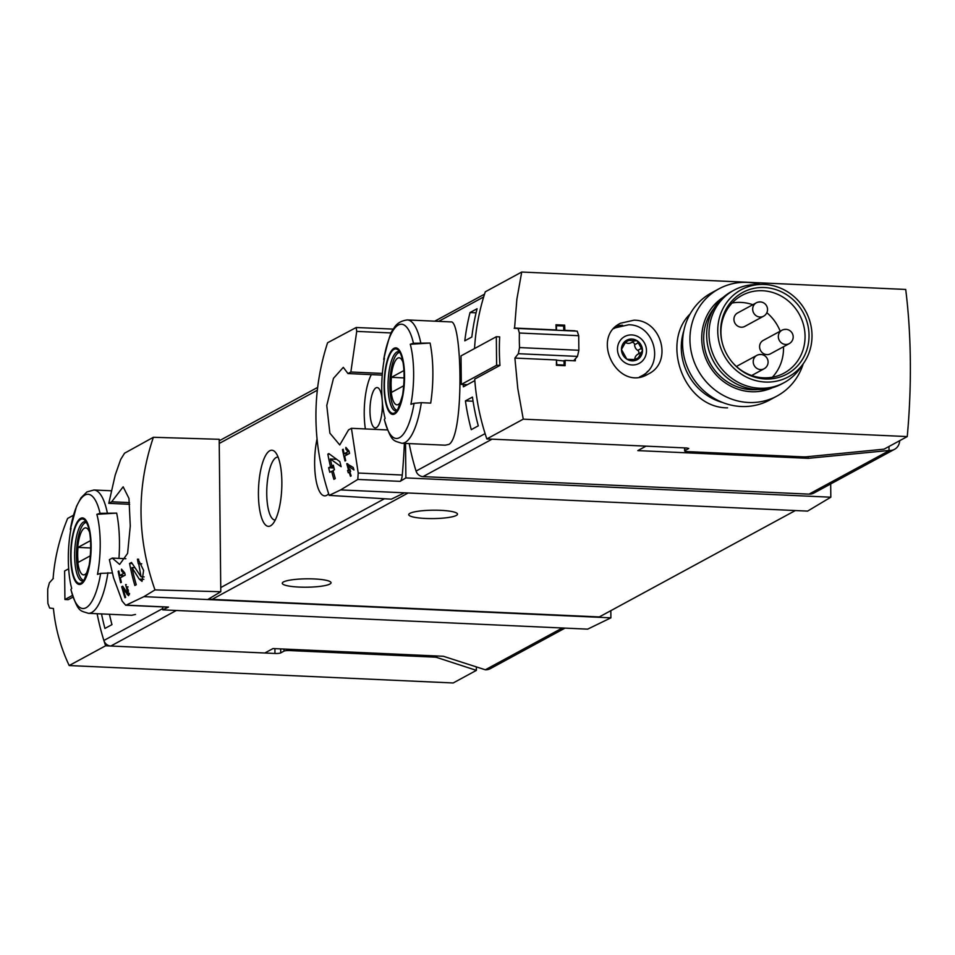 <?xml version="1.0" encoding="UTF-8"?>
<svg xmlns="http://www.w3.org/2000/svg" width="955" height="955" viewBox="0 0 955 955"><rect width="100%" height="100%" fill="white"/><g stroke="black" fill="none" stroke-linecap="round" stroke-linejoin="round"><path stroke-width="1.43" d="M123.708 573.394L119.793 575.519A228.615 214.183 -118.5 0 1 118.85 570.971L118.157 571.353A228.615 214.183 61.5 0 0 120.688 582.729L121.392 582.347A228.615 214.183 -118.5 0 1 120.306 577.799L125.224 575.125A228.615 214.183 -118.5 0 1 124.711 572.857L121.536 569.12L121.512 570.827L123.708 573.394L124.842 573.442M153.385 437.283C136.374 487.635 136.911 538.513 154.985 589.904L220.784 591.73L219.196 439.3L153.385 437.283L124.532 453.219L120.688 459.462L115.221 475.029L108.786 503.345L111.663 501.793L123.159 486.811L128.973 498.438L130.274 525.99L127.6 553.387L119.65 564.429L112.26 558.09L125.893 558.711M167.722 607.034A7.616 2.316 -87.4 0 0 168.104 607.153L125.69 605.231L122.168 601.113L113.561 577.775L109.383 559.654L112.26 558.09M162.696 606.903L162.732 609.863L168.486 607.07L126.12 605.148L143.954 596.648L154.985 589.904M138.702 563.689L141.03 576.748L131.492 562.447L129.57 563.486A228.615 214.183 61.5 0 0 134.846 585.487L136.255 584.723A228.615 214.183 -118.5 0 1 131.945 567.568L139.239 579.1L142.02 581.344L143.608 570.386L138.057 559.093L137.413 559.236A228.615 214.183 61.5 0 0 138.32 563.772L141.758 563.82M123.076 588.758L128.519 595.669L125.63 584.579A228.615 214.183 61.5 0 0 126.251 586.859C128.794 590.178 129.08 592.124 127.099 592.697L122.67 586.191L121.715 586.716A228.615 214.183 61.5 0 0 124.938 597.735L125.63 597.352A228.615 214.183 -118.5 0 1 123.076 588.758L124.437 588.817M127.099 592.697L129.534 593.437M128.03 586.895L126.251 586.859M348.515 469.979L347.584 470.493A228.615 214.183 61.5 0 0 348.265 472.773L349.196 472.271A228.615 214.183 61.5 0 0 350.461 476.294L351.165 475.924A228.615 214.183 -118.5 0 1 349.9 471.889L350.604 471.507A228.615 214.183 -118.5 0 1 349.924 469.227L349.22 469.609A228.615 214.183 -118.5 0 1 348.229 466.112L353.959 469.967A228.615 214.183 -118.5 0 1 353.207 467.461L346.772 463.676A228.615 214.183 61.5 0 0 348.515 469.979L350.175 470.063M393.544 329.105L356.203 327.505L356.716 331.397L350.855 372.008L382.382 373.429M356.203 327.505L327.577 342.761C311.521 392.601 312.058 443.478 329.177 495.382L340.66 489.915L357.791 479.434L358.209 473.035L402.282 475.029A228.615 69.596 -87.4 0 0 404.383 443.383M350.855 372.008L347.978 373.56L343.299 367.341L333.486 378.323L326.765 405.493L329.881 433.152L339.765 444.97L348.563 429.869L351.44 428.306L358.209 473.035M348.05 451.667L344.134 453.792A228.615 214.183 -118.5 0 1 343.191 449.244L342.487 449.626A228.615 214.183 61.5 0 0 345.018 461.002L345.722 460.62A228.615 214.183 -118.5 0 1 344.636 456.06L349.554 453.398A228.615 214.183 -118.5 0 1 349.053 451.118L345.877 447.394L345.841 449.101L348.05 451.667L349.184 451.715M330.502 466.72L328.627 467.747A228.615 214.183 61.5 0 0 329.773 472.295L331.648 471.281A228.615 214.183 61.5 0 0 333.892 479.338L335.3 478.574A228.615 214.183 -118.5 0 1 333.044 470.517L334.453 469.753A228.615 214.183 -118.5 0 1 333.319 465.204L331.91 465.968A228.615 214.183 -118.5 0 1 330.346 458.985L341.138 466.697A228.615 214.183 -118.5 0 1 339.873 461.671L328.854 453.601L327.84 454.15A228.615 214.183 61.5 0 0 330.502 466.72L333.725 466.876M109.443 614.28A228.615 214.183 -118.5 0 0 111.962 624.63L104.931 628.438A228.615 214.183 -118.5 0 1 101.528 613.922M438.691 321.358L483.672 296.945A228.615 214.183 61.5 0 0 474.528 348.551A228.615 214.183 61.5 0 1 485.295 291.8L521.717 272.032L905.71 289.449A228.615 69.596 -87.4 0 1 907.25 436.578L523.256 419.161L517.801 388.601L514.9 358.077L556.467 359.963A228.615 69.596 92.6 0 1 556.395 365.288L565.097 365.693A228.615 69.596 -87.4 0 0 565.169 360.369L575.328 360.823A228.615 69.596 -87.4 0 0 575.34 358.829M899.634 440.709A10.672 9.992 -118.5 0 1 894.572 449.292L814.018 492.995A10.672 9.992 -118.5 0 1 809.04 494.129L423.041 476.617A7.616 7.139 -118.5 0 1 416.07 471.078A228.615 214.183 -118.5 0 1 409.194 443.598M463.211 384.495A228.615 214.183 61.5 0 0 463.39 386.823L474.826 380.603A228.615 214.183 61.5 0 0 485.104 433.618L416.07 471.078M450.796 321.942C462.148 318.54 464.512 435.755 448.946 444.385L445.209 445.197L401.733 443.263A61.729 18.79 92.6 0 0 405.171 442.404A61.729 18.79 92.6 0 0 421.334 402.676L430.705 403.106A61.729 18.79 92.6 0 0 430.084 343.048L413.455 343.251A226.574 38.952 -0.6 0 0 410.268 344.266L430.084 343.048M465.431 400.885A228.615 214.183 -118.5 0 0 471.269 429.655L478.288 425.846A228.615 214.183 -118.5 0 1 472.45 397.065L465.431 400.885L473.071 401.231M470.039 312.548A228.615 214.183 -118.5 0 0 464.799 340.828L471.83 337.019A228.615 214.183 -118.5 0 1 477.07 308.74L470.039 312.548L476.079 312.822M808.169 456.621L808.181 458.328L637.821 450.605L646.034 446.14L492.076 439.157L423.041 476.617M565.026 628.115L490.309 668.655A10.672 9.992 -118.5 0 1 485.331 669.789L443.383 656.276L273.023 648.552L264.81 653.005L110.84 646.022A7.616 7.139 -118.5 0 1 103.88 640.483A228.615 214.183 -118.5 0 1 97.135 613.719A228.615 214.183 -118.5 0 0 105.611 645.783L274.956 653.471A4.572 0.788 -0.6 0 0 280.722 652.898L283.993 651.119A4.572 0.788 -0.6 0 1 289.747 650.558L434.131 657.112A4.572 0.788 -0.6 0 1 436.805 657.47L476.39 670.374L453.183 682.968L69.19 665.551C60.631 647.383 55.378 628.354 53.432 608.49L49.636 608.049L47.905 603.488A228.615 214.183 -118.5 0 1 47.75 588.925L49.373 582.813L53.313 578.467M421.334 402.676L414.088 403.308A226.574 38.952 179.4 0 0 410.901 404.311A51.88 15.793 92.6 0 0 410.268 344.266M420.713 342.618A61.729 18.79 92.6 0 0 407.331 319.937C400.396 320.832 395.68 324.079 393.185 329.666C391.275 330.311 388.112 340.243 383.707 359.474L383.743 359.378A226.574 38.952 -0.6 0 1 384.459 358.256A51.88 15.793 92.6 0 0 384.483 415.867A51.88 15.793 92.6 0 0 385.092 418.314A226.574 38.952 179.4 0 0 384.376 419.436L384.352 419.615C391.622 443.072 393.627 440.315 401.733 443.263M131.79 615.259L135.526 614.447M116.665 513.11L96.861 514.327A226.574 38.952 -0.6 0 1 100.048 513.324L116.665 513.11A61.729 18.79 92.6 0 1 118.945 558.389M96.861 514.327A51.88 15.793 92.6 0 1 97.482 574.373A226.574 38.952 179.4 0 1 100.669 573.37L112.248 572.928M107.294 512.68A61.729 18.79 92.6 0 0 93.912 489.999L86.905 491.932L80.972 497.877L76.519 506.317L70.336 529.44A226.574 38.952 -0.6 0 1 71.052 528.33A51.88 15.793 92.6 0 0 71.064 585.928A51.88 15.793 92.6 0 0 71.685 588.375A226.574 38.952 179.4 0 0 70.957 589.498L70.945 589.677M894.572 449.292A10.672 9.992 -118.5 0 1 889.594 450.426L808.181 458.328M889.021 450.39L888.974 446.498M357.791 479.434L400.145 481.356L405.887 477.918L830.826 497.197L830.683 483.958M405.887 477.918L405.529 443.43M382.263 401.243A20.198 6.148 92.6 0 1 376.389 427.637A20.198 6.148 92.6 0 1 375.279 427.912A20.198 6.148 92.6 0 1 370.039 407.463A20.198 6.148 92.6 0 1 377.106 387.563A20.198 6.148 92.6 0 1 382.119 399.417M351.44 428.306L387.444 429.941A228.615 69.596 -87.4 0 0 387.444 429.822M371.352 374.623A38.869 11.83 -87.4 0 0 365.383 428.938M340.66 489.915L404.431 492.816L391.359 499.167L329.177 495.382M269.752 450.76A38.105 11.603 -87.4 0 0 258.495 497.328A38.105 11.603 -87.4 0 0 272.211 524.534A38.105 11.603 -87.4 0 0 281.737 488.817A38.105 11.603 -87.4 0 0 275.494 452.395A38.105 11.603 -87.4 0 0 269.752 450.76M316.988 439.181A38.105 11.603 -87.4 0 0 316.368 481.905A38.105 11.603 -87.4 0 0 328.413 494.033A38.105 11.603 -87.4 0 0 328.639 493.807M404.431 492.816L807.608 511.104L830.826 497.197M108.786 503.345L129.653 504.3M143.954 596.648L207.724 599.549L220.784 591.73M162.732 609.863L587.659 629.142L610.902 617.837L610.83 610.675M207.724 599.549L610.902 617.837M795.36 510.543L599.298 616.93L212.082 599.37A4.572 4.286 -118.5 0 1 209.575 598.439M425.62 518.458A24.388 4.19 -0.6 0 1 408.728 514.649A24.388 4.19 -0.6 0 1 440.601 510.328A24.388 4.19 -0.6 0 1 457.493 514.136A24.388 4.19 -0.6 0 1 425.62 518.458M299.166 587.074A24.388 4.19 -0.6 0 1 282.274 583.266A24.388 4.19 -0.6 0 1 314.159 578.945A24.388 4.19 -0.6 0 1 331.051 582.753A24.388 4.19 -0.6 0 1 299.166 587.074M278.096 457.135A31.503 9.586 -87.4 0 0 277.857 457.111A31.503 9.586 -87.4 0 0 276.102 457.552A31.503 9.586 -87.4 0 0 266.755 491.001A31.503 9.586 -87.4 0 0 275.004 520.045A31.503 9.586 -87.4 0 0 275.243 520.057M111.663 501.793L129.486 502.593M347.978 373.56L382.239 375.124M400.145 481.356A7.616 2.316 -87.4 0 0 402.282 475.029M81.259 584.006A33.306 10.135 92.6 0 1 72.437 573.394A33.306 10.135 92.6 0 1 76.842 522.707A33.306 10.135 92.6 0 1 90.904 539.623A33.306 10.135 92.6 0 1 81.259 584.006M80.578 519.436A32.243 9.813 -87.4 0 0 71.004 556.574A32.243 9.813 -87.4 0 0 81.247 582.956A32.243 9.813 -87.4 0 0 90.821 545.818A32.243 9.813 -87.4 0 0 80.578 519.436M394.666 413.945A33.306 10.135 92.6 0 1 385.856 403.332A33.306 10.135 92.6 0 1 390.261 352.646A33.306 10.135 92.6 0 1 404.311 369.561A33.306 10.135 92.6 0 1 394.666 413.945M393.997 349.375A32.243 9.813 -87.4 0 0 384.411 386.512A32.243 9.813 -87.4 0 0 394.654 412.894A32.243 9.813 -87.4 0 0 404.228 375.757A32.243 9.813 -87.4 0 0 393.997 349.375M87.812 570.863A23.541 7.163 92.6 0 1 84.852 574.552A23.541 7.163 92.6 0 1 77.844 546.093A23.541 7.163 92.6 0 1 89.567 532.233M90.594 540.578L78.012 547.394A22.562 6.864 92.6 0 0 78.167 562.411L90.427 555.762M83.479 580.246A28.96 8.81 92.6 0 1 76.531 550.999A28.96 8.81 92.6 0 1 86.093 522.504M401.231 400.802A23.541 7.163 92.6 0 1 398.271 404.49A23.541 7.163 92.6 0 1 391.252 376.031A23.541 7.163 92.6 0 1 402.974 362.172M404.001 370.504L391.419 377.332A22.562 6.864 92.6 0 0 391.574 392.35L403.834 385.701M396.886 410.184A28.96 8.81 92.6 0 1 389.938 380.938A28.96 8.81 92.6 0 1 399.512 352.443M90.797 547.979L78.012 547.394M404.204 377.917L391.419 377.332M345.841 449.101L347.369 449.172M344.134 453.792L348.468 453.983M342.487 449.626L343.275 449.662M346.772 463.676L347.739 463.724M347.584 470.493L350.342 470.612M349.196 472.271L350.031 472.307M349.22 469.609L350.043 469.645M348.229 466.112L351.428 466.255M327.84 454.15L329.702 454.234M328.627 467.747L333.999 467.986M331.648 471.281L333.271 471.352M331.91 465.968L333.522 466.04M330.346 458.985L336.53 459.271M131.945 567.568L134.571 567.688M137.413 559.236L138.702 559.296M129.57 563.486L132.16 563.605M121.512 570.827L123.04 570.899M119.793 575.519L124.138 575.722M118.157 571.353L118.933 571.388M125.63 584.579L126.299 584.615M126.645 586.883L128.054 586.943M121.715 586.716L123.064 586.776M53.11 578.455C54.65 558.245 59.485 538.238 67.65 518.422L73.451 515.27M476.354 667.02L476.39 670.374M105.611 645.783L69.19 665.551M72.998 597.09L68.247 599.656L64.916 599.513L64.618 570.983L68.665 568.786M64.916 599.513L72.449 595.419M633.917 320.2L620.559 323.22C590.071 337.664 617.766 392.648 648.159 374.085C673.359 362.327 661.469 319.722 633.917 320.2M521.717 272.032L516.87 299.237L514.578 328.054L556.156 329.941L514.172 328.281L518.088 328.472L519.365 333.02A228.615 214.183 61.5 0 0 519.52 347.584L518.35 353.708L514.9 358.077M575.017 331.051A228.615 69.596 -87.4 0 0 575.006 330.8L564.859 330.335A228.615 69.596 -87.4 0 0 564.668 325.154L555.965 324.76A228.615 69.596 92.6 0 1 556.156 329.941M690.119 313.98C660.562 342.511 683.732 407.928 727.567 407.857M628.76 359.355L626.814 359.14L621.454 349.47A11.054 10.35 61.5 0 0 626.814 359.14A11.054 10.35 61.5 0 0 637.331 359.617A11.054 10.35 61.5 0 0 642.488 350.425A11.054 10.35 61.5 0 0 637.128 340.756A11.054 10.35 61.5 0 0 626.611 340.278A11.054 10.35 61.5 0 0 621.454 349.47L626.635 340.278M625.358 342.475A6.399 5.993 61.5 0 0 631.243 342.678L634.777 340.756L637.128 340.756L642.488 350.425L637.307 359.617M634.777 340.756L626.611 340.278M684.831 447.907L684.854 450.665A4.572 0.788 179.4 0 0 684.639 450.903A4.572 0.788 179.4 0 0 687.803 451.62L803.191 456.86A4.572 0.788 179.4 0 0 806.677 456.776L884.032 449.172L907.25 436.578M467.317 384.686L461.313 384.411L496.624 365.252L499.966 365.407L474.719 379.099A228.615 214.183 61.5 0 0 486.835 438.93L686.645 447.99L688.758 448.468L684.854 450.665M499.966 365.407A228.615 214.183 -118.5 0 1 499.668 336.876L496.325 336.721L461.014 355.893L461.313 384.411M486.835 438.93L523.256 419.161M564.047 360.978L556.467 360.202M573.668 360.751L577.477 356.394L518.35 353.708M577.477 356.394L578.861 350.27L519.52 347.584M578.861 350.27L578.706 335.706L519.365 333.02M578.706 335.706L577.214 331.158L518.088 328.472M577.214 331.158L555.75 330.167M556.467 360.393L556.837 364.726L564.083 365.061L564.035 360.548M564.668 325.154L563.116 325.989M563.725 330.526L563.677 326.025L556.431 325.691L556.479 330.191M564.083 365.061L563.092 365.598M496.624 365.252L496.325 336.721M622.553 325.225A28.96 27.134 61.5 0 0 616.178 326.24M643.204 376.139A28.96 27.134 61.5 0 0 647.574 371.328M628.832 359.319L637.331 359.617M631.243 342.678A6.399 5.993 61.5 0 0 631.315 342.642L634.633 340.839M631.398 342.594A2.292 2.137 61.5 0 1 634.609 344.743A6.399 5.993 61.5 0 0 637.737 350.389L641.199 348.515M637.737 350.389A2.292 2.137 61.5 0 1 637.785 354.305A6.399 5.993 61.5 0 0 634.765 359.51M722.708 402.533A54.865 51.403 -118.5 0 1 683.816 330.848M803.227 363.795A60.965 57.121 -118.5 0 1 777.036 396.027L769.658 400.026A60.965 57.121 -118.5 0 1 741.211 406.496A60.965 57.121 -118.5 0 1 684.639 359.164A60.965 57.121 -118.5 0 1 711.511 292.851L718.876 288.864A60.965 57.121 -118.5 0 1 760.18 284.459M777.036 396.027A60.965 57.121 -118.5 0 1 748.589 402.497A60.965 57.121 -118.5 0 1 692.005 355.165A60.965 57.121 -118.5 0 1 718.876 288.864M772.476 387.718A51.618 48.359 -118.5 0 1 751.358 391.729A51.618 48.359 -118.5 0 1 703.942 353.35A51.618 48.359 -118.5 0 1 723.353 297.208M713.779 308.632A49.529 46.413 61.5 0 0 708.538 360.035A49.529 46.413 61.5 0 0 751.334 389.676A49.529 46.413 61.5 0 0 757.673 389.521M732.091 303.01A44.205 41.411 -118.5 0 1 752.815 304.705M766.841 312.703A44.205 41.411 -118.5 0 1 780.199 331.194M783.494 346.749A44.205 41.411 -118.5 0 1 772.368 377.225M789.212 343.645L770.47 353.816A7.616 7.139 -118.5 0 1 759.846 348.706A7.616 7.139 -118.5 0 1 763.2 340.422L781.942 330.251A7.616 7.139 61.5 0 0 778.325 336.626A7.616 7.139 61.5 0 0 789.212 343.645A7.616 7.616 0 0 0 792.268 333.319A7.616 7.616 0 0 0 781.942 330.251A7.616 7.139 61.5 0 1 785.499 329.439M736.603 366.648A7.616 7.139 -118.5 0 1 738.096 365.538L756.838 355.379A7.616 7.139 61.5 0 0 753.22 361.742A7.616 7.139 61.5 0 0 764.107 368.773A7.616 7.616 0 0 0 767.163 358.435A7.616 7.616 0 0 0 756.838 355.379A7.616 7.139 61.5 0 1 760.395 354.568M763.558 316.224L744.816 326.395A7.616 7.139 -118.5 0 1 734.192 321.286A7.616 7.139 -118.5 0 1 737.547 312.989L756.288 302.831A7.616 7.139 61.5 0 0 752.671 309.193A7.616 7.139 61.5 0 0 763.558 316.224A7.616 7.616 0 0 0 766.614 305.898A7.616 7.616 0 0 0 756.288 302.831A7.616 7.139 61.5 0 1 759.846 302.019M722.78 344.731A44.205 41.411 -118.5 0 1 741.928 295.429A44.205 41.411 -118.5 0 1 799.407 314.529A44.205 41.411 -118.5 0 1 784.079 373.119A44.205 41.411 -118.5 0 1 763.463 377.81A44.205 41.411 -118.5 0 1 732.318 362.291M765.361 378.98A46.413 43.488 -118.5 0 1 732.473 362.482A46.413 43.488 -118.5 0 1 722.708 344.492A46.413 43.488 -118.5 0 1 755.871 288.004A46.413 43.488 -118.5 0 1 808.79 330.812A46.413 43.488 -118.5 0 1 765.361 378.98M765.385 382.048A49.529 46.413 -118.5 0 1 717.79 332.853A49.529 46.413 -118.5 0 1 761.028 284.435A49.529 46.413 -118.5 0 1 805.662 311.127A49.529 46.413 -118.5 0 1 803.704 363.103A49.529 46.413 -118.5 0 1 765.385 382.048M803.704 363.103L800.242 368.117A52.585 49.266 -118.5 0 1 784.103 382.657A52.585 49.266 -118.5 0 1 759.571 388.231A52.585 49.266 -118.5 0 1 710.771 347.405A52.585 49.266 -118.5 0 1 733.941 290.225A52.585 49.266 -118.5 0 1 754.928 284.614L761.028 284.435M784.103 382.657L781.763 383.922A52.585 49.266 -118.5 0 1 757.22 389.497A52.585 49.266 -118.5 0 1 708.431 348.682A52.585 49.266 -118.5 0 1 731.602 291.49L733.941 290.225M107.927 572.737A61.729 18.79 92.6 0 1 91.752 612.465A61.729 18.79 92.6 0 1 88.326 613.325L131.79 615.295M103.88 640.483L162.72 608.55M889.594 450.426L809.04 494.129M219.232 443.454L317.227 390.273M220.748 587.576L384.447 498.749M485.331 669.789L562.352 627.996M110.84 646.022L176.341 610.484M212.082 599.37L408.143 492.983M356.716 331.397L391.407 332.961M100.669 573.37A57.157 17.393 92.6 0 1 70.957 589.498M70.336 529.44A57.157 17.393 92.6 0 1 100.048 513.324M82.428 581.022A29.724 9.049 92.6 0 1 74.729 550.916A29.724 9.049 92.6 0 1 85.114 521.633L86.105 522.516C85.902 520.893 93.924 532.806 89.149 565.193C84.935 578.79 82.775 584.03 82.655 580.927L82.428 581.022M414.088 403.308A57.157 17.393 92.6 0 1 384.376 419.436M383.743 359.378A57.157 17.393 92.6 0 1 413.455 343.251M395.836 410.948A29.724 9.049 92.6 0 1 388.148 380.854A29.724 9.049 92.6 0 1 398.533 351.571L399.524 352.455C399.309 350.831 407.331 362.733 402.556 395.131C398.354 408.728 396.182 413.969 396.062 410.865L395.836 410.948M139.239 579.1L143.847 579.303M127.075 594.535L129.414 594.643M434.119 655.858L434.131 657.112M289.735 649.304L289.747 650.558M274.909 648.636L274.956 653.471M283.969 649.054L283.993 651.119M280.675 648.899L280.722 652.898M436.781 655.978L436.805 657.47M631.816 334.93A15.244 14.277 61.5 0 0 619.497 356.884A15.244 14.277 61.5 0 0 644.613 358.03A15.244 14.277 61.5 0 0 631.816 334.93M613.814 328.592L615.139 327.863A27.432 25.701 61.5 0 0 613.707 328.711M639.48 376.986A27.432 25.701 61.5 0 0 641.306 376.091C665.014 364.834 654.843 324.485 628.617 324.784L615.139 327.863M625.382 342.236L628.629 340.481M634.609 344.743L638.071 342.869M637.785 354.305L641.235 352.419M634.932 359.581L638.226 357.791M407.331 319.937L450.796 321.907M93.912 489.999L111.09 490.775M484.531 294.164L434.752 321.178M219.208 440.816L317.549 387.455M70.933 589.689C78.203 613.134 80.208 610.376 88.326 613.325M141.018 576.76L144.157 576.904M684.604 447.895L684.639 450.903M639.731 376.95L641.306 376.091M751.645 375.53L764.107 368.773"/></g></svg>
